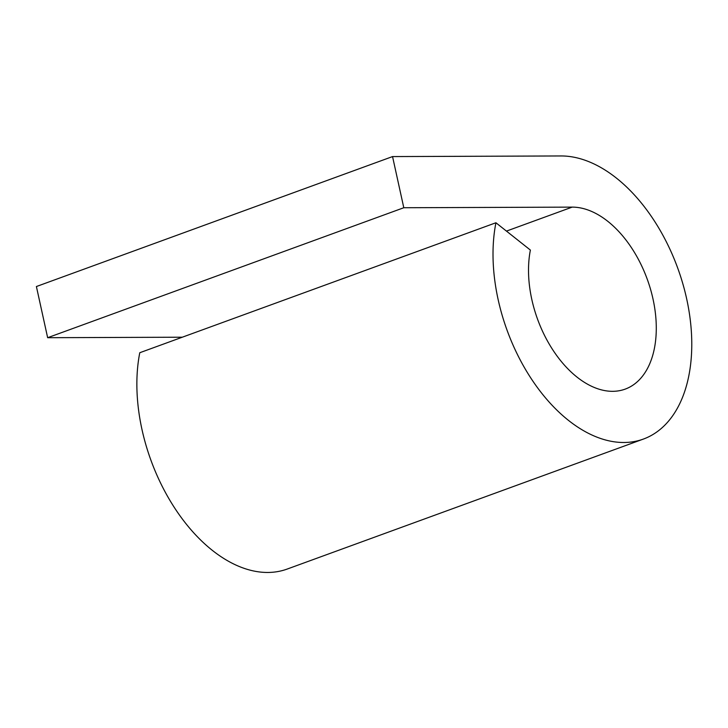 <?xml version="1.0" encoding="UTF-8"?>
<svg xmlns="http://www.w3.org/2000/svg" width="728" height="728" viewBox="0 0 728 728"><rect width="100%" height="100%" fill="white"/><g stroke="black" fill="none" stroke-linecap="round" stroke-linejoin="round"><path stroke-width="1.09" d="M403.794 207.735L572.163 207.125A95.696 58.377 -110 0 1 650.468 289.043A95.696 58.377 -110 0 1 625.206 389.116A95.696 58.377 -110 0 1 554.381 352.234A95.696 58.377 -110 0 1 530.384 250.068L495.923 222.759L139.776 352.725A148.858 90.809 70 0 0 177.104 511.657A148.858 90.809 70 0 0 287.287 569.023L643.434 439.057A148.858 90.809 70 0 0 682.728 283.392A148.858 90.809 70 0 0 560.906 155.956L392.547 156.575L403.794 207.735L47.648 337.701L182.291 337.21M392.547 156.575L36.4 286.532L47.648 337.701M495.923 222.759A148.858 90.809 70 0 0 533.26 381.69A148.858 90.809 70 0 0 643.434 439.057M572.163 207.125L506.442 231.104"/></g></svg>
